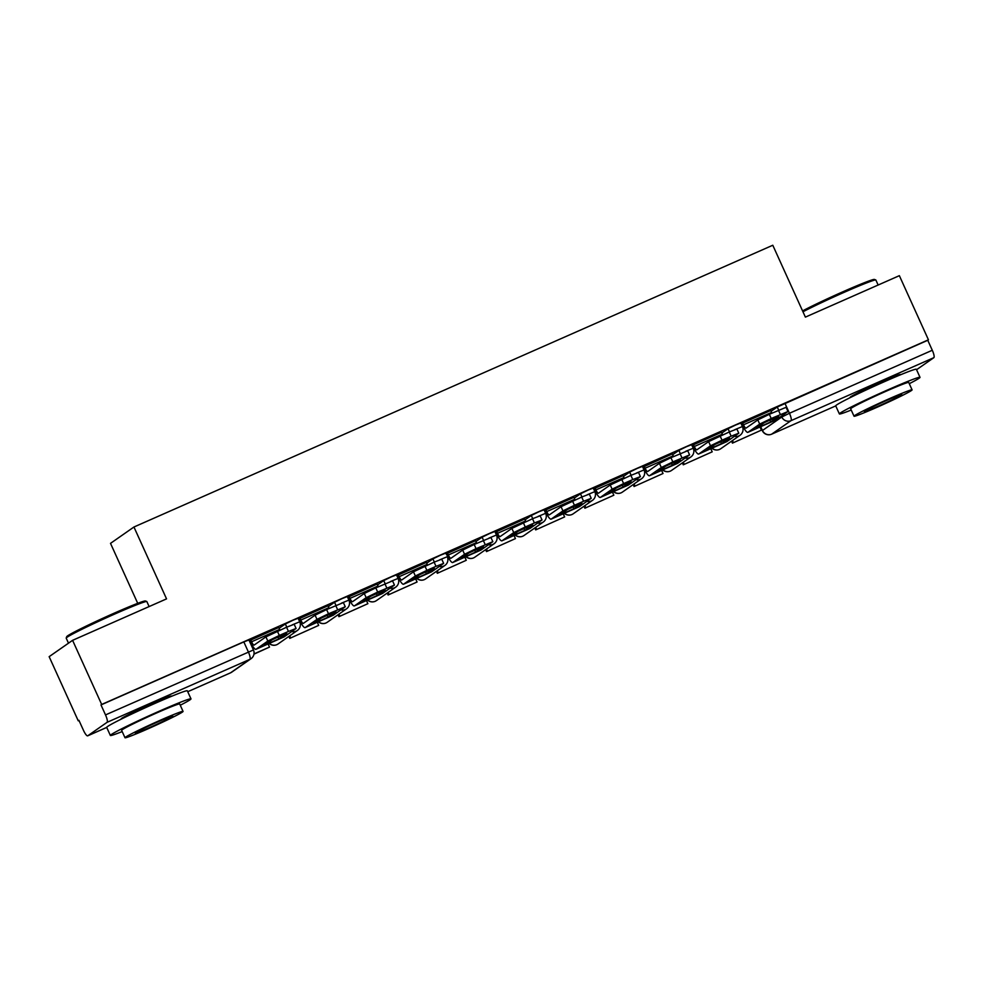<?xml version="1.0" encoding="UTF-8"?>
<svg xmlns="http://www.w3.org/2000/svg" width="983" height="983" viewBox="0 0 983 983"><rect width="100%" height="100%" fill="white"/><g stroke="black" fill="none" stroke-linecap="round" stroke-linejoin="round"><path stroke-width="1.47" d="M292.16 624.893L299.717 621.797L298.107 618.258L293.02 620.236L285.34 623.959L286.778 627.142M341.359 603.193L348.904 600.109L347.294 596.558L342.207 598.536L334.539 602.272L335.977 605.442M390.546 581.494L398.09 578.409L396.481 574.871L391.394 576.837L383.726 580.572L385.164 583.742M447.818 556.403L445.668 553.171L440.593 555.149L432.913 558.872L434.351 562.055M488.92 538.106L496.476 535.022L494.867 531.471L489.78 533.45L482.1 537.185L483.55 540.355M538.119 516.407L545.663 513.323L544.054 509.784L538.967 511.75L531.299 515.485L532.737 518.655M587.306 494.719L594.85 491.623L593.24 488.084L588.153 490.062L580.486 493.798L581.924 496.968M636.492 473.02L644.037 469.935L642.44 466.384L637.353 468.363L629.673 472.098L631.111 475.268M685.679 451.32L693.236 448.236L691.627 444.697L686.539 446.663L678.872 450.398L680.31 453.568M734.879 429.632L742.423 426.536L740.813 422.997L735.726 424.975L728.059 428.711L729.497 431.881M900.121 374.953A27.622 1.216 155.6 0 0 900.465 374.548A27.622 1.216 155.6 0 0 880.633 382.24A27.622 1.216 155.6 0 0 850.148 397.378A27.622 1.216 155.6 0 0 850.688 397.378M171.091 696.492A27.622 1.216 155.6 0 0 171.447 696.087A27.622 1.216 155.6 0 0 151.615 703.779A27.622 1.216 155.6 0 0 121.13 718.917A27.622 1.216 155.6 0 0 121.659 718.917M72.582 640.326L166.545 598.88L133.946 527.011L772.785 245.246L805.384 317.116L899.359 275.67L928.444 339.799L101.667 704.455L72.582 640.326L49.15 656.669L78.235 720.797L78.984 720.465M137.718 603.316L110.514 543.366L133.946 527.011M78.235 720.797L78.923 720.318L83.457 730.308A7.09 1.634 -113.8 0 0 87.684 735.837A7.09 1.634 -113.8 0 0 87.745 735.8L107.073 722.321A7.09 1.634 -113.8 0 0 105.513 714.911L253.442 649.947L248.908 639.958L243.833 641.924L248.355 651.913A7.09 1.634 -113.8 0 1 249.915 659.31L107.073 722.321M101.667 704.455L100.991 704.922L105.513 714.911M771.041 411.336L777.246 407.011L778.683 410.181M928.444 339.799L927.755 340.278L932.289 350.267A7.09 1.634 66.2 0 1 933.85 357.665L916.561 369.719M742.607 422.887L743.48 424.816L771.544 412.442L770.832 410.439L741.735 423.538M721.497 432.237L692.536 445.225M644.221 466.274L645.106 468.215L673.171 455.829L672.446 453.827L643.349 466.925M623.111 475.625L594.162 488.625M573.925 497.324L544.963 510.312M524.725 519.012L495.776 532.012M447.462 553.06L448.334 554.99L476.399 542.616L475.686 540.613L446.589 553.712M426.352 562.411L397.402 575.399M349.088 596.448L349.96 598.389L378.025 586.003L377.3 584L348.203 597.099M299.889 618.147L300.773 620.076L328.838 607.703L328.113 605.7L299.016 618.798M278.779 627.498L249.829 640.486M279.147 628.297L285.34 623.959M328.334 606.597L334.539 602.272M377.521 584.897L383.726 580.572M426.708 563.21L432.913 558.872M475.907 541.51L482.1 537.185M525.094 519.81L531.299 515.485M574.281 498.123L580.486 493.798M623.468 476.423L629.673 472.098M672.667 454.724L678.872 450.398M721.854 433.036L728.059 428.711M100.991 704.922L243.833 641.924M927.755 340.278L777.246 407.011M769.91 420.134L770.709 421.891L778.634 416.362A21.958 0.971 -24.4 0 0 764.135 422.751L756.197 428.293A21.958 0.971 155.6 0 0 763.152 425.307A21.958 0.971 155.6 0 0 770.709 421.891M732.446 443.124L761.407 430.124L732.446 443.124L731.573 441.183M732.458 440.556L733.343 442.497M759.982 427.003L761.407 430.124M743.48 424.816A4.251 0.983 -113.8 0 0 746.011 428.133A4.251 0.983 -113.8 0 0 746.06 428.109L757.807 419.913L769.308 414.31L771.213 418.5L759.699 424.103L747.952 432.299A8.859 2.04 66.2 0 1 747.879 432.348A8.859 2.04 66.2 0 1 742.595 425.442L741.698 423.476M771.213 418.5L787.985 411.508L776.017 419.925A8.859 2.04 66.2 0 1 775.943 419.974A8.859 2.04 66.2 0 1 775.845 419.999M771.544 412.442A4.251 0.983 -113.8 0 0 771.901 413.179M769.308 414.31L786.081 407.318L787.985 411.508M720.711 441.834L721.51 443.591L729.447 438.049A21.958 0.971 -24.4 0 0 714.948 444.451L707.01 449.993A21.958 0.971 155.6 0 0 713.953 446.995A21.958 0.971 155.6 0 0 721.51 443.591M693.408 444.586L694.293 446.515A4.251 0.983 -113.8 0 0 696.824 449.833A4.251 0.983 -113.8 0 0 696.861 449.809L708.608 441.613L729.263 431.979L736.894 429.018L738.798 433.208L731.168 436.169L729.263 431.979M721.473 432.201L722.358 434.142A4.251 0.983 -113.8 0 0 722.714 434.867M683.259 464.812L712.208 451.824L683.259 464.812L682.374 462.87M683.271 462.256L684.143 464.197M710.795 448.703L712.208 451.824M720.121 436.01L722.026 440.2L710.512 445.803L698.766 453.999A8.859 2.04 66.2 0 1 698.68 454.048A8.859 2.04 66.2 0 1 693.408 447.13L692.511 445.164M738.798 433.208L726.83 441.625A8.859 2.04 66.2 0 1 726.744 441.662A8.859 2.04 66.2 0 1 726.658 441.699M722.026 440.2L731.168 436.169M671.524 463.534L672.323 465.291L680.261 459.749A21.958 0.971 -24.4 0 0 665.749 466.151L657.824 471.68A21.958 0.971 155.6 0 0 664.766 468.694A21.958 0.971 155.6 0 0 672.323 465.291M634.072 486.511L663.021 473.511L634.072 486.511L633.187 484.57M634.072 483.955L634.957 485.897M661.608 470.402L663.021 473.511M645.106 468.215A4.251 0.983 -113.8 0 0 647.637 471.533A4.251 0.983 -113.8 0 0 647.674 471.508L659.421 463.312L670.934 457.709L672.839 461.899L661.326 467.503L649.579 475.698A8.859 2.04 66.2 0 1 649.493 475.735A8.859 2.04 66.2 0 1 644.209 468.83L643.324 466.864M672.839 461.899L689.599 454.908L677.643 463.312A8.859 2.04 66.2 0 1 677.557 463.362A8.859 2.04 66.2 0 1 677.471 463.386M673.171 455.829A4.251 0.983 -113.8 0 0 673.515 456.567M670.934 457.709L687.707 450.718L689.599 454.908M622.337 485.221L623.136 486.978L631.061 481.449A21.958 0.971 -24.4 0 0 616.562 487.838L608.624 493.38A21.958 0.971 155.6 0 0 615.579 490.394A21.958 0.971 155.6 0 0 623.136 486.978M595.034 487.973L595.907 489.903A4.251 0.983 -113.8 0 0 598.45 493.22L610.234 485L630.889 475.367L638.52 472.405L640.412 476.595L632.782 479.557L630.889 475.367M623.099 475.6L623.972 477.529A4.251 0.983 -113.8 0 0 624.328 478.266M584.885 508.211L613.834 495.211L584.885 508.211L584 506.27M584.885 505.643L585.77 507.584M612.421 492.09L613.834 495.211M621.748 479.397L623.64 483.587L612.139 489.19L600.38 497.386A8.859 2.04 66.2 0 1 600.306 497.435A8.859 2.04 66.2 0 1 595.022 490.529L594.137 488.563M640.412 476.595L628.444 485.012A8.859 2.04 66.2 0 1 628.37 485.061A8.859 2.04 66.2 0 1 628.284 485.086M623.64 483.587L632.782 479.557M573.15 506.921L573.937 508.678L581.875 503.136A21.958 0.971 -24.4 0 0 567.375 509.538L559.438 515.08A21.958 0.971 155.6 0 0 566.392 512.082A21.958 0.971 155.6 0 0 573.937 508.678M545.848 509.673L546.72 511.602A4.251 0.983 -113.8 0 0 549.251 514.92A4.251 0.983 -113.8 0 0 549.3 514.895L561.047 506.7L581.69 497.066L589.321 494.105L591.225 498.295L583.595 501.256L581.69 497.066M573.912 497.287L574.785 499.229A4.251 0.983 -113.8 0 0 575.141 499.954M535.686 529.898L564.635 516.911L535.686 529.898L534.813 527.957M535.698 527.343L536.583 529.284M563.222 513.79L564.635 516.911M572.548 501.097L574.453 505.287L562.94 510.89L551.193 519.085A8.859 2.04 66.2 0 1 551.119 519.135A8.859 2.04 66.2 0 1 545.835 512.217L544.938 510.251M591.225 498.295L579.257 506.712A8.859 2.04 66.2 0 1 579.171 506.749A8.859 2.04 66.2 0 1 579.085 506.786M574.453 505.287L583.595 501.256M523.951 528.621L524.75 530.378L532.688 524.836A21.958 0.971 -24.4 0 0 518.176 531.238L510.251 536.767A21.958 0.971 155.6 0 0 517.193 533.781A21.958 0.971 155.6 0 0 524.75 530.378M496.648 531.361L497.533 533.302A4.251 0.983 -113.8 0 0 500.064 536.607A4.251 0.983 -113.8 0 0 500.101 536.595L511.848 528.399L532.503 518.754L540.134 515.805L542.038 519.982L534.408 522.944L532.503 518.754M524.713 518.987L525.598 520.916A4.251 0.983 -113.8 0 0 525.942 521.654M486.499 551.598L515.448 538.598L486.499 551.598L485.614 549.657M486.511 549.042L487.384 550.984M514.035 535.489L515.448 538.598M523.361 522.796L525.266 526.986L513.753 532.589L502.006 540.785A8.859 2.04 66.2 0 1 501.92 540.822A8.859 2.04 66.2 0 1 496.648 533.916L495.751 531.95M542.038 519.982L530.07 528.399A8.859 2.04 66.2 0 1 529.984 528.449A8.859 2.04 66.2 0 1 529.898 528.473M525.266 526.986L534.408 522.944M802.57 310.898A43.215 1.905 -24.4 0 1 843.439 291.533A43.215 1.905 -24.4 0 1 874.391 279.43L875.792 279.958A44.272 1.954 155.6 0 0 844.09 292.356A44.272 1.954 155.6 0 0 802.976 311.783M909.287 383.689A44.272 1.954 155.6 0 0 920.014 377.337A44.272 1.954 155.6 0 0 888.239 389.673A44.272 1.954 155.6 0 0 839.371 413.917A44.272 1.954 155.6 0 0 851.229 410.034M920.014 377.337L916.365 369.289A44.272 1.954 155.6 0 0 884.577 381.613A44.272 1.954 155.6 0 0 835.722 405.868L839.371 413.917M854.03 416.214L850.664 408.805A31.874 1.401 -24.4 0 1 885.843 391.345A31.874 1.401 -24.4 0 1 908.722 382.461L912.089 389.87A31.874 1.401 155.6 0 0 889.21 398.754A31.874 1.401 155.6 0 0 854.03 416.214A31.874 1.401 155.6 0 0 876.91 407.331A31.874 1.401 155.6 0 0 912.089 389.87M879.097 405.807A20.545 0.909 155.6 0 0 901.767 394.552A20.545 0.909 155.6 0 0 887.022 400.278A20.545 0.909 155.6 0 0 864.352 411.533A20.545 0.909 155.6 0 0 879.097 405.807M878.138 285.021L875.865 280.02A44.272 1.954 155.6 0 0 875.792 279.958M66.205 638.041L66.733 636.64A43.215 1.905 -24.4 0 1 114.421 613.073A43.215 1.905 -24.4 0 1 145.361 600.969L146.774 601.498A44.272 1.954 155.6 0 0 115.06 613.896A44.272 1.954 155.6 0 0 66.205 638.041A44.272 1.954 155.6 0 0 66.205 638.139L68.491 643.177M180.258 705.229A44.272 1.954 155.6 0 0 190.997 698.876A44.272 1.954 155.6 0 0 159.209 711.213A44.272 1.954 155.6 0 0 110.354 735.456A44.272 1.954 155.6 0 0 122.199 731.573M190.997 698.876L187.335 690.828A44.272 1.954 155.6 0 0 155.56 703.152A44.272 1.954 155.6 0 0 106.692 727.408L87.745 735.8M125.001 737.754L121.634 730.344A31.874 1.401 -24.4 0 1 156.813 712.884A31.874 1.401 -24.4 0 1 179.705 704L183.059 711.409A31.874 1.401 155.6 0 0 160.18 720.293A31.874 1.401 155.6 0 0 125.001 737.754A31.874 1.401 155.6 0 0 147.88 728.87A31.874 1.401 155.6 0 0 183.059 711.409M150.067 727.346A20.545 0.909 155.6 0 0 172.738 716.091A20.545 0.909 155.6 0 0 157.993 721.817A20.545 0.909 155.6 0 0 135.322 733.072A20.545 0.909 155.6 0 0 150.067 727.346M149.121 606.56L146.848 601.559A44.272 1.954 155.6 0 0 146.774 601.498M474.764 550.308L475.563 552.065L483.501 546.536A21.958 0.971 -24.4 0 0 468.989 552.925L461.052 558.467A21.958 0.971 155.6 0 0 468.006 555.481A21.958 0.971 155.6 0 0 475.563 552.065M437.312 573.298L466.261 560.298L437.312 573.298L436.427 571.356M437.312 570.73L438.197 572.671M464.848 557.177L466.261 560.298M448.334 554.99A4.251 0.983 -113.8 0 0 450.878 558.307L462.661 550.087L474.175 544.484L476.067 548.674L464.566 554.277L452.819 562.473A8.859 2.04 66.2 0 1 452.733 562.522A8.859 2.04 66.2 0 1 447.449 555.616L446.565 553.65M476.067 548.674L492.839 541.682L480.884 550.099A8.859 2.04 66.2 0 1 480.798 550.148A8.859 2.04 66.2 0 1 480.712 550.173M476.399 542.616A4.251 0.983 -113.8 0 0 476.755 543.353M474.175 544.484L490.947 537.492L492.839 541.682M425.578 572.008L426.376 573.765L434.302 568.223A21.958 0.971 -24.4 0 0 419.802 574.625L411.865 580.167A21.958 0.971 155.6 0 0 418.819 577.168A21.958 0.971 155.6 0 0 426.376 573.765M398.275 574.76L399.147 576.689A4.251 0.983 -113.8 0 0 401.691 580.007A4.251 0.983 -113.8 0 0 401.728 579.982L413.474 571.787L434.13 562.153L441.748 559.192L443.652 563.382L436.022 566.343L434.13 562.153M426.339 562.374L427.212 564.316A4.251 0.983 -113.8 0 0 427.568 565.041M388.113 594.985L417.075 581.997L388.113 594.985L387.241 593.044M388.125 592.43L389.01 594.371M415.662 578.876L417.075 581.997M424.975 566.183L426.88 570.373L415.367 575.977L403.62 584.172A8.859 2.04 66.2 0 1 403.546 584.221A8.859 2.04 66.2 0 1 398.262 577.304L397.365 575.338M443.652 563.382L431.684 571.799A8.859 2.04 66.2 0 1 431.611 571.836A8.859 2.04 66.2 0 1 431.512 571.873M426.88 570.373L436.022 566.343M376.378 593.707L377.177 595.465L385.115 589.923A21.958 0.971 -24.4 0 0 370.616 596.325L362.678 601.854A21.958 0.971 155.6 0 0 369.633 598.868A21.958 0.971 155.6 0 0 377.177 595.465M338.926 616.685L367.875 603.685L338.926 616.685L338.041 614.744M338.938 614.129L339.811 616.071M366.462 600.576L367.875 603.685M349.96 598.389A4.251 0.983 -113.8 0 0 352.492 601.694A4.251 0.983 -113.8 0 0 352.528 601.682L364.288 593.486L375.789 587.883L377.693 592.073L366.18 597.676L354.433 605.872A8.859 2.04 66.2 0 1 354.347 605.909A8.859 2.04 66.2 0 1 349.076 599.003L348.179 597.037M377.693 592.073L394.466 585.069L382.498 593.486A8.859 2.04 66.2 0 1 382.412 593.535A8.859 2.04 66.2 0 1 382.326 593.56M378.025 586.003A4.251 0.983 -113.8 0 0 378.381 586.74M375.789 587.883L392.561 580.892L394.466 585.069M327.192 615.395L327.99 617.152L335.928 611.623A21.958 0.971 -24.4 0 0 321.416 618.012L313.491 623.554A21.958 0.971 155.6 0 0 320.433 620.568A21.958 0.971 155.6 0 0 327.99 617.152M289.739 638.385L318.689 625.385L289.739 638.385L288.855 636.443M289.739 635.817L290.624 637.758M317.276 622.264L318.689 625.385M300.773 620.076A4.251 0.983 -113.8 0 0 303.305 623.394A4.251 0.983 -113.8 0 0 303.342 623.369L315.088 615.174L326.602 609.571L328.506 613.761L316.993 619.364L305.246 627.559A8.859 2.04 66.2 0 1 305.16 627.609A8.859 2.04 66.2 0 1 299.876 620.703L298.992 618.737M328.506 613.761L345.279 606.769L333.311 615.186A8.859 2.04 66.2 0 1 333.225 615.235A8.859 2.04 66.2 0 1 333.139 615.26M328.838 607.703A4.251 0.983 -113.8 0 0 329.182 608.44M326.602 609.571L343.374 602.579L345.279 606.769M278.005 637.095L278.803 638.852L286.729 633.31A21.958 0.971 -24.4 0 0 272.23 639.712L264.292 645.253A21.958 0.971 155.6 0 0 271.247 642.255A21.958 0.971 155.6 0 0 278.803 638.852M250.702 639.835L251.574 641.776A4.251 0.983 -113.8 0 0 254.118 645.094A4.251 0.983 -113.8 0 0 254.155 645.069L265.901 636.873L286.557 627.24L294.187 624.279L296.08 628.469L288.461 631.43L286.557 627.24M278.767 627.461L279.639 629.403A4.251 0.983 -113.8 0 0 279.995 630.128M253.958 654.162L269.502 647.084L253.995 653.916M268.089 643.963L269.502 647.084M277.415 631.27L279.307 635.46L267.806 641.063L256.059 649.259A8.859 2.04 66.2 0 1 255.973 649.308A8.859 2.04 66.2 0 1 250.69 642.39L249.805 640.425M296.08 628.469L284.112 636.886A8.859 2.04 66.2 0 1 284.038 636.923A8.859 2.04 66.2 0 1 283.952 636.959M279.307 635.46L288.461 631.43M439.733 559.806L447.277 556.71A7.09 7.09 0 0 1 444.881 565.446A7.09 6.881 -124.9 0 1 443.751 566.085A7.09 6.881 55.1 0 1 439.34 566.454M230.452 672.864A7.09 1.634 66.2 0 0 230.526 672.839A7.09 7.09 0 0 0 231.718 672.163A7.09 6.881 55.1 0 1 230.587 672.802A7.09 1.634 66.2 0 1 230.526 672.839L187.741 691.713L230.587 672.802L249.915 659.31A7.09 6.881 55.1 0 0 251.046 658.684A7.09 7.09 0 0 0 253.442 649.947M760.719 426.683L762.452 430.493L781.78 417.001L789.447 413.265L932.289 350.267M781.399 416.165L781.78 417.001A7.09 6.881 -124.9 0 0 791.008 420.663L771.68 434.154L835.734 405.893L771.618 434.191A7.09 1.634 66.2 0 0 771.68 434.154A7.09 6.881 -124.9 0 1 762.452 430.493L762.304 430.628A7.09 7.09 0 0 0 771.618 434.191M933.85 357.665L791.008 420.663A7.09 1.634 -113.8 0 0 789.447 413.265L784.925 403.276M712.085 448.137A7.09 6.881 55.1 0 0 720.699 448.764A7.09 7.09 0 0 1 711.901 448.211M734.485 436.28A7.09 6.881 55.1 0 0 738.897 435.911A7.09 6.881 -124.9 0 0 740.027 435.272A7.09 7.09 0 0 0 742.423 426.536M662.898 469.825A7.09 6.881 55.1 0 0 671.5 470.464A7.09 7.09 0 0 1 662.702 469.911M685.286 457.98A7.09 6.881 55.1 0 0 689.71 457.611A7.09 6.881 -124.9 0 0 690.84 456.972A7.09 7.09 0 0 0 693.236 448.236M613.699 491.525A7.09 6.881 55.1 0 0 622.313 492.151A7.09 7.09 0 0 1 613.515 491.611M636.099 479.679A7.09 6.881 55.1 0 0 640.511 479.311A7.09 6.881 -124.9 0 0 641.641 478.672A7.09 7.09 0 0 0 644.037 469.935M564.512 513.224A7.09 6.881 55.1 0 0 573.126 513.851A7.09 7.09 0 0 1 564.328 513.298M586.912 501.367A7.09 6.881 55.1 0 0 591.324 500.998A7.09 6.881 -124.9 0 0 592.454 500.359A7.09 7.09 0 0 0 594.85 491.623M515.325 534.912A7.09 6.881 55.1 0 0 523.939 535.551A7.09 7.09 0 0 1 515.141 534.998M537.726 523.067A7.09 6.881 55.1 0 0 542.137 522.698A7.09 6.881 -124.9 0 0 543.267 522.059A7.09 7.09 0 0 0 545.663 513.323M466.139 556.611A7.09 6.881 55.1 0 0 474.74 557.238A7.09 7.09 0 0 1 465.942 556.697M488.526 544.754A7.09 6.881 55.1 0 0 492.95 544.385A7.09 6.881 -124.9 0 0 494.068 543.759A7.09 7.09 0 0 0 496.476 535.022M416.939 578.311A7.09 6.881 55.1 0 0 425.553 578.938A7.09 7.09 0 0 1 416.755 578.385M367.753 599.999A7.09 6.881 55.1 0 0 376.366 600.638A7.09 7.09 0 0 1 367.568 600.085M390.153 588.153A7.09 6.881 55.1 0 0 394.564 587.785A7.09 6.881 -124.9 0 0 395.694 587.146A7.09 7.09 0 0 0 398.09 578.409M318.566 621.698A7.09 6.881 55.1 0 0 327.167 622.325A7.09 7.09 0 0 1 318.369 621.784M340.954 609.841A7.09 6.881 55.1 0 0 345.377 609.472A7.09 6.881 -124.9 0 0 346.507 608.846A7.09 7.09 0 0 0 348.904 600.109M269.379 643.398A7.09 6.881 55.1 0 0 277.98 644.025A7.09 7.09 0 0 1 269.182 643.472M291.767 631.541A7.09 6.881 55.1 0 0 296.178 631.172A7.09 6.881 -124.9 0 0 297.308 630.533A7.09 7.09 0 0 0 299.717 621.797M759.699 424.103L757.807 419.913M747.952 432.299L776.017 419.925M780.355 414.47L778.462 410.28M694.293 446.515L722.358 434.142M710.512 445.803L708.608 441.613M698.766 453.999L726.83 441.625M661.326 467.503L659.421 463.312M649.579 475.698L677.643 463.312M681.981 457.857L680.076 453.667M595.907 489.903L623.972 477.529M612.139 489.19L610.234 485M600.38 497.386L628.444 485.012M546.72 511.602L574.785 499.229M562.94 510.89L561.047 506.7M551.193 519.085L579.257 506.712M497.533 533.302L525.598 520.916M513.753 532.589L511.848 528.399M502.006 540.785L530.07 528.399M464.566 554.277L462.661 550.087M452.819 562.473L480.884 550.099M485.221 544.643L483.317 540.453M399.147 576.689L427.212 564.316M415.367 575.977L413.474 571.787M403.62 584.172L431.684 571.799M366.18 597.676L364.288 593.486M354.433 605.872L382.498 593.486M386.835 588.031L384.931 583.841M316.993 619.364L315.088 615.174M305.246 627.559L333.311 615.186M337.648 609.73L335.744 605.54M251.574 641.776L279.639 629.403M267.806 641.063L265.901 636.873M256.059 649.259L284.112 636.886M740.027 435.272L720.699 448.764M690.84 456.972L671.5 470.464M641.641 478.672L622.313 492.151M592.454 500.359L573.126 513.851M543.267 522.059L523.939 535.551M494.068 543.759L474.74 557.238M444.881 565.446L425.553 578.938M395.694 587.146L376.366 600.638M346.507 608.846L327.167 622.325M297.308 630.533L277.98 644.025M760.547 426.757L762.304 430.628M87.684 735.837L106.717 727.445L110.354 735.456M231.718 672.163L251.046 658.684M747.879 432.348L775.943 419.974M698.68 454.048L726.744 441.662M649.493 475.735L677.557 463.362M600.306 497.435L628.37 485.061M551.119 519.135L579.171 506.749M501.92 540.822L529.984 528.449M853.428 396.038L853.133 395.375M897.295 376.133L897 375.469M124.411 717.578L124.104 716.914M168.277 697.672L167.97 697.008M452.733 562.522L480.798 550.148M403.546 584.221L431.611 571.836M354.347 605.909L382.412 593.535M305.16 627.609L333.225 615.235M255.973 649.308L284.038 636.923"/></g></svg>
